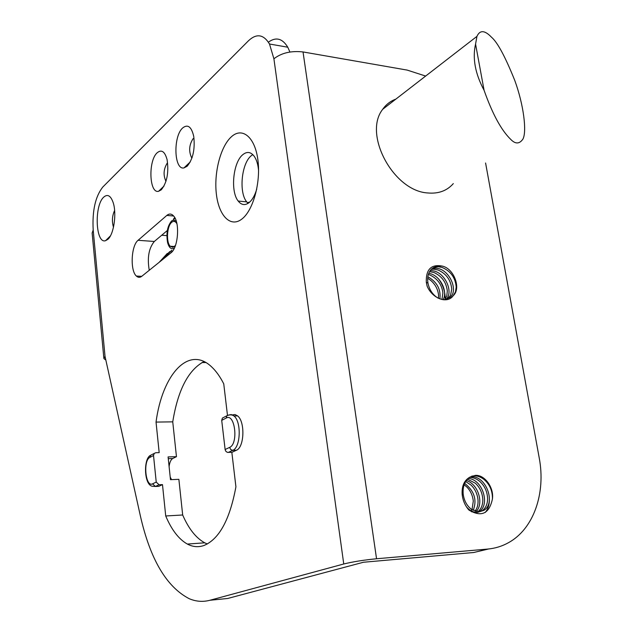 <?xml version="1.0" encoding="UTF-8"?>
<svg xmlns="http://www.w3.org/2000/svg" width="633" height="633" viewBox="0 0 633 633"><rect width="100%" height="100%" fill="white"/><g stroke="black" fill="none" stroke-linecap="round" stroke-linejoin="round"><path stroke-width="0.95" d="M176.235 221.083L173.197 220.086L171.598 220.964C167.373 226.068 166.036 233.276 167.579 242.566C169.138 247.994 171.416 249.806 174.423 248.009M173.608 218.82L174.74 217.578M176.908 223.694L176.148 222.61C174.771 221.115 173.3 220.996 171.741 222.262C166.97 225.815 165.933 242.17 170.214 246.245L172.888 247.337L175.444 245.533M453.323 183.602C446.977 190.802 438.479 193.927 427.829 192.962C393.56 191.221 362.828 134.22 382.704 109.295C386.09 104.469 390.474 101.074 395.847 99.12M510.744 139.395C515.349 144.182 519.384 144.11 522.85 139.197C527.028 132.012 523.728 104.841 514.764 80.438C505.237 56.685 497.475 42.276 491.485 37.205C484.743 30.155 479.901 29.878 476.95 36.358L475.565 44.104C472.329 58.244 475.169 73.65 484.087 90.313C492.45 113.972 501.336 130.335 510.744 139.395M103.733 197.124C94.032 205.559 95.567 244.211 105.545 240.69L107.816 239.369C113.774 234.558 116.876 213.819 113.228 202.774C110.775 195.668 107.61 193.785 103.733 197.124M113.481 227.239C111.78 221.463 112.16 215.853 114.62 210.401M241.814 219.097C230.531 227.872 218.915 215.845 216.407 194.378C213.748 173.038 220.506 146.476 231.401 136.768C242.257 126.735 254.957 137.021 257.876 159.769C260.97 182.375 253.129 210.67 241.814 219.097M256.761 189.038C254.877 195.455 252.282 200.012 248.991 202.71C244.995 205.622 241.395 205.076 238.206 201.057C230.214 191.475 233.079 162.23 242.819 154.658C247.099 151.224 250.969 151.857 254.419 156.565C256.666 159.967 258.05 164.635 258.573 170.57M438.503 298.325L438.534 294.836C437.807 289.123 435.235 284.336 430.828 280.49L427.694 278.164M427.853 276.748C436.992 281.938 441.003 289.321 439.895 298.911M437.989 298.072C432.719 294.804 429.38 289.835 427.971 283.157C427.069 277.262 428.217 272.594 431.397 269.152L435.995 266.303L441.787 265.995C453.734 267.949 461.576 288.308 453.188 295.746L455.475 291.908L456.211 287.026C455.364 277.586 450.617 271.043 441.976 267.395L438.297 266.738L433.099 267.712M447.349 299.227L450.561 295.366L451.74 289.028C450.815 279.952 446.21 273.598 437.941 269.959L433.914 269.191L431.168 269.397M431.864 268.693L435.575 268.257C448.639 268.083 458.79 289.669 450.411 297.201L443.955 299.813M444.825 299.781L446.803 295.872L447.309 290.998C446.297 282.294 441.85 276.13 433.945 272.514L429.562 271.628M430.131 270.71L431.215 270.702C444.247 270.513 454.344 292.003 445.964 299.512L445.632 299.686M441.953 299.512L442.902 292.937C441.826 284.605 437.522 278.647 430.005 275.062L428.351 274.516M428.755 273.329C440.006 274.864 448.188 291.504 443.092 299.718M472.02 509.707L473.294 501.067C472.677 495.592 470.596 490.971 467.059 487.212L464.147 484.728M464.677 483.39C474.346 490.947 477.187 499.959 473.207 510.42M470.295 476.871L470.817 476.831C486.089 475.051 496.161 503.322 483.865 510.34L479.197 511.852L471.648 509.454C467.178 506.139 464.4 501.304 463.301 494.951C462.375 487.054 464.503 481.159 469.678 477.266L475.272 475.383C484.783 474.552 494.318 487.916 492.363 499.255L492.442 497.997C492.363 490.393 489.546 484.198 483.992 479.426C480.637 476.863 477.235 475.676 473.777 475.866L471.656 476.182M466.576 506.993C469.931 510.736 473.524 512.532 477.361 512.382L482.022 510.871C485.638 508.259 487.497 504.256 487.616 498.851C487.378 491.73 484.728 485.891 479.664 481.325C476.388 478.659 473.001 477.345 469.488 477.393M477.804 511.836C481.191 509.035 482.86 504.976 482.813 499.659C482.433 493.044 479.964 487.576 475.399 483.256L467.455 479.149M468.206 478.421C482.86 479.3 490.369 505.237 479.039 511.725L478.809 511.868M478.477 512.065L477.955 512.334M475.035 511.235C477.227 508.339 478.224 504.723 478.042 500.402C477.535 494.333 475.256 489.269 471.189 485.21L465.651 481.523M466.307 480.542C478.437 483.944 484.063 504.01 476.111 511.551M182.676 127.945C172.959 136.38 174.02 170.34 183.981 167.911L187.115 166.265C192.946 159.294 195.162 149.348 193.745 136.435C191.498 126.735 187.811 123.91 182.676 127.945M191.965 157.949L191.451 157.395C188.618 150.931 189.188 144.672 193.144 138.619M157.19 152.751C148.051 160.647 149.214 193.92 158.59 191.277L161.249 189.837C166.977 182.684 168.932 172.674 167.128 159.809C164.904 151.548 161.589 149.19 157.19 152.751M165.965 181.307L165.933 181.267C163.092 175.064 163.559 168.964 167.326 162.966M248.057 203.367L246.704 201.864C238.649 192.313 241.521 163.195 251.333 155.663L252.796 154.61M223.773 417.369L222.397 418.081L221.708 420.367L225.166 449.857L225.934 451.392L227.279 452.326L231.844 452.366L235.919 486.809C229.826 519.693 219.137 539.276 203.85 545.543C198.271 547.434 192.78 546.944 187.36 544.063C178.822 539.253 171.606 529.892 165.719 515.974L162.483 484.609L158.796 486.326L156.398 486.429M167.318 253.414L159.192 262.291L169.794 251.57M383.313 108.441L384.286 108.069M105.838 360.027L103.875 358.602L105.023 356.355L140.376 515.927C150.235 559.303 166.503 586.886 189.196 598.691C195.977 601.579 202.876 602.11 209.879 600.274L227.651 598.486L363.469 562.246L473.761 552.498L488.534 548.993M227.651 598.486L217.372 599.522M289.914 52.025L287.77 47.214C282.405 38.384 275.948 36.706 268.4 42.166M207.331 543.984L204.72 542.813C196.024 538.058 188.674 528.784 182.676 514.993L178.87 479.331L170.475 479.672L168.093 456.923L176.457 456.67L172.746 458.514C170.863 459.629 169.644 462.319 169.106 466.584M170.198 477.045L171.535 479.624M176.457 456.67L172.746 421.855C177.889 390.055 188.302 369.957 203.984 361.554M167.334 230.507L154.317 241.474L138.081 240.295C131.173 245.525 129.979 270.631 136.372 276.043C138.089 277.658 139.901 277.737 141.792 276.281L170.934 252.844C178.213 247.851 180.089 222.539 173.632 215.988C171.496 213.63 169.225 213.448 166.819 215.434L138.081 240.295M149.261 270.275C147.101 257.837 148.787 248.239 154.317 241.474M151.88 454.636L150.583 455.301C143.335 458.316 143.873 484.989 152.331 486.247L155.401 486.468L159.073 484.759L156.232 482.101L153.526 455.531L154.207 453.426L155.797 452.73L159.184 452.635L156.034 422.076C162.341 374.467 188.721 344.724 211.731 366.982C216.106 371.088 220.11 376.714 223.75 383.843L227.469 415.303M231.591 414.995L231.987 415.09M232.382 414.9L235.025 414.544L237.628 415.905C245.264 421.705 244.338 447.46 236.394 450.253L231.844 452.366M105.023 356.355L93.193 230.072C92.149 210.884 95.338 196.547 102.76 187.067L248.532 40.71C256.602 33.217 263.589 34.324 269.5 44.009L273.907 58.782L343.751 563.987C352.771 561.772 363.706 560.023 376.548 558.757L487.655 549.072L473.761 552.498M209.879 600.274L343.751 563.987M492.363 499.255C489.174 513.79 481.357 517.39 468.895 510.04C465.12 505.704 462.881 500.584 462.193 494.674C461.592 486.294 464.1 480.487 469.718 477.242M453.125 295.817C447.08 304.307 432.189 298.341 427.117 286.14L426.302 282.231C425.867 269.611 431.033 264.198 441.787 265.995M376.548 558.757L303.033 51.946L407.193 70.097L425.653 76.063M485.582 162.998L539.221 457.904C545.915 493.036 533.793 528.871 508.457 542.703C502.048 546.271 495.117 548.4 487.655 549.072M303.033 51.946C291.164 50.632 281.456 52.911 273.907 58.782M93.193 230.072L92.141 232.991L103.804 357.835M166.859 235.626L161.716 235.239M201.982 362.543L205.852 362.535M172.746 421.855L156.034 422.076M182.676 514.993L165.719 515.974M159.073 484.759L162.483 484.609M445.173 299.322C445.339 292.145 443.179 285.388 438.693 279.05M485.305 512.429C487.996 509.067 489.356 504.865 489.38 499.833M484.087 90.313L475.565 44.104M204.514 361.815L203.296 362.559M173.656 216.011L166.819 215.434M228.204 452.476L232.738 450.356L236.394 450.253M221.708 420.367L226.179 418.065C234.962 412.676 238.704 443.836 229.629 447.381L230.689 449.517L232.738 450.356C240.651 447.563 241.577 421.752 233.973 415.944L231.29 414.56L228.663 415.026M229.629 447.381L225.111 449.517M156.232 482.101L152.569 483.834L155.401 486.468L158.796 486.326M152.569 483.834C145.543 487.742 142.829 460.381 149.902 457.398L153.526 455.531M154.207 453.426L150.583 455.301L149.902 457.398M226.179 418.065L226.867 415.762L222.397 418.081M168.275 458.648L172.746 458.514M249.703 202.093L247.376 202.687M110.379 235.943L105.545 240.69M450.411 297.201L448.718 298.08M483.865 510.34L482.022 510.871M479.039 511.725L478.532 511.868M190.288 161.906L183.981 167.911M164.034 186.031L158.59 191.277M246.704 201.864L238.206 201.057M192.123 157.475L191.451 157.395M171.757 250.225L161.684 260.29M172.374 251.095L170.554 253.153M269.5 44.009L287.77 47.214M204.72 542.813L187.36 544.063M141.721 276.336L136.372 276.043M226.867 415.762C229.724 414.52 232.089 414.575 233.973 415.944L237.628 415.905M426.302 282.231L427.971 283.157M462.193 494.674L463.301 494.951M471.522 511.828L471.648 509.454M382.704 109.295L476.95 36.358M170.214 246.245L174.471 246.546M173.197 220.086L175.08 218.203"/></g></svg>
